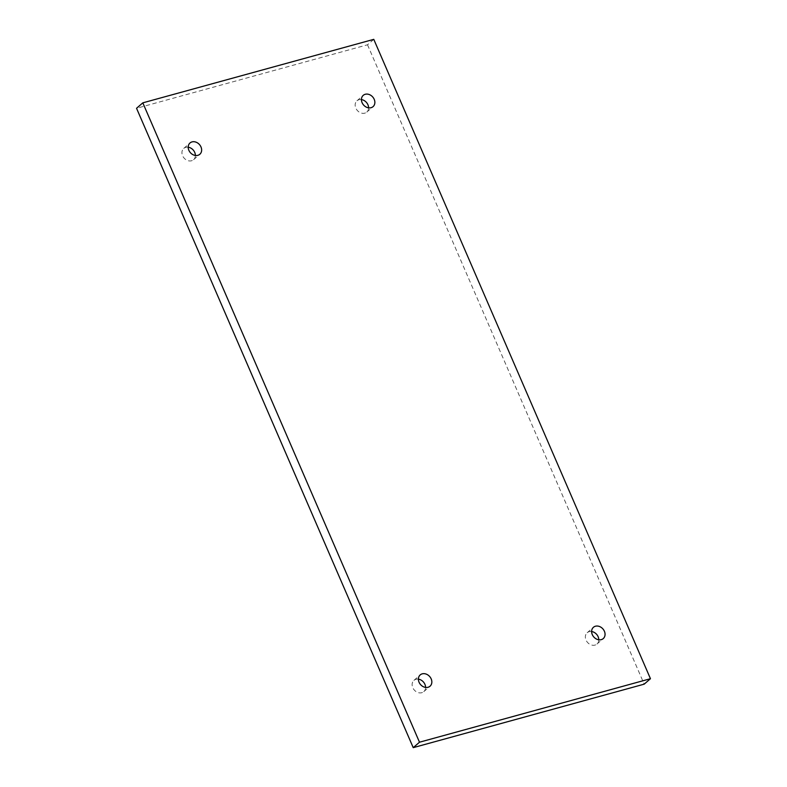 <?xml version="1.0" encoding="UTF-8"?>
<svg xmlns="http://www.w3.org/2000/svg" width="787" height="787" viewBox="0 0 787 787"><rect width="100%" height="100%" fill="white"/><g stroke="black" fill="none" stroke-linecap="round" stroke-linejoin="round"><path stroke-width="0.59" stroke-dasharray="3.94 2.95" d="M361.42 99.585A7.486 6.089 49 0 0 356.973 100.785A7.486 6.089 49 0 0 356.422 101.346A7.486 6.089 49 0 0 357.613 110.78A7.486 6.089 49 0 0 366.791 112.088A7.486 6.089 49 0 0 367.342 111.528A7.486 6.089 49 0 0 368.601 107.849M373.776 39.35L367.509 44.79L136.544 108.291M367.509 44.79L644.189 684.159M418.399 679.151A7.486 6.089 49 0 0 413.942 680.361A7.486 6.089 49 0 0 413.401 680.912A7.486 6.089 49 0 0 414.582 690.356A7.486 6.089 49 0 0 423.76 691.655A7.486 6.089 49 0 0 424.311 691.094A7.486 6.089 49 0 0 425.58 687.415M591.617 631.528A7.486 6.089 49 0 0 587.171 632.738A7.486 6.089 49 0 0 586.62 633.289A7.486 6.089 49 0 0 587.81 642.733A7.486 6.089 49 0 0 596.989 644.032A7.486 6.089 49 0 0 597.53 643.481A7.486 6.089 49 0 0 598.799 639.792M188.201 147.208A7.486 6.089 49 0 0 183.745 148.409A7.486 6.089 49 0 0 183.204 148.969A7.486 6.089 49 0 0 184.384 158.403A7.486 6.089 49 0 0 193.563 159.712A7.486 6.089 49 0 0 194.114 159.151A7.486 6.089 49 0 0 195.383 155.472M366.791 112.088L373.058 106.639M356.973 100.785L363.24 95.345M423.76 691.655L430.027 686.215M413.942 680.361L420.209 674.912M596.989 644.032L603.255 638.591M587.171 632.738L593.437 627.288M193.563 159.712L199.829 154.262M183.745 148.409L190.011 142.968"/><path stroke-width="1.18" d="M362.689 95.906A7.486 6.089 49 0 0 363.879 105.34A7.486 6.089 49 0 0 373.058 106.639A7.486 6.089 49 0 0 373.599 106.088A7.486 6.089 49 0 0 372.418 96.644A7.486 6.089 49 0 0 363.24 95.345A7.486 6.089 49 0 0 362.689 95.906M368.601 107.849A7.486 6.089 49 0 0 361.42 99.585M650.456 678.709L373.776 39.35L142.811 102.841L136.544 108.291L413.224 747.65L644.189 684.159L650.456 678.709L419.491 742.21L142.811 102.841M200.38 153.711A7.486 6.089 49 0 0 199.19 144.267A7.486 6.089 49 0 0 190.011 142.968A7.486 6.089 49 0 0 189.47 143.519A7.486 6.089 49 0 0 190.651 152.963A7.486 6.089 49 0 0 199.829 154.262A7.486 6.089 49 0 0 200.38 153.711M603.796 638.031A7.486 6.089 49 0 0 602.616 628.597A7.486 6.089 49 0 0 593.437 627.288A7.486 6.089 49 0 0 592.886 627.849A7.486 6.089 49 0 0 594.077 637.283A7.486 6.089 49 0 0 603.255 638.591A7.486 6.089 49 0 0 603.796 638.031M430.578 685.654A7.486 6.089 49 0 0 429.387 676.22A7.486 6.089 49 0 0 420.209 674.912A7.486 6.089 49 0 0 419.658 675.472A7.486 6.089 49 0 0 420.848 684.906A7.486 6.089 49 0 0 430.027 686.215A7.486 6.089 49 0 0 430.578 685.654M419.491 742.21L413.224 747.65M425.58 687.415A7.486 6.089 49 0 0 418.399 679.151M598.799 639.792A7.486 6.089 49 0 0 591.617 631.528M195.383 155.472A7.486 6.089 49 0 0 188.201 147.208"/></g></svg>
